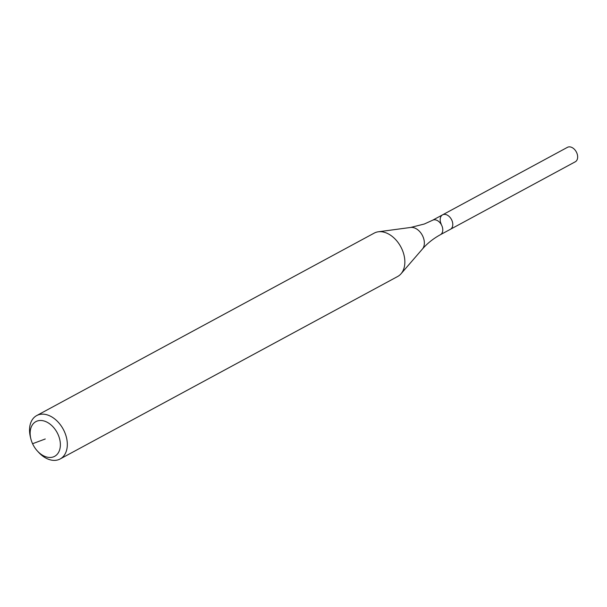 <?xml version="1.0" encoding="UTF-8"?>
<svg xmlns="http://www.w3.org/2000/svg" width="607" height="607" viewBox="0 0 607 607"><rect width="100%" height="100%" fill="white"/><g stroke="black" fill="none" stroke-linecap="round" stroke-linejoin="round"><path stroke-width="0.91" d="M441.19 224.059A8.217 5.615 61.6 0 1 442.571 214.848A8.217 5.615 61.6 0 1 451.767 220.098A8.217 5.615 61.6 0 1 450.386 229.309L575.269 161.796A8.217 5.615 61.6 0 0 576.65 152.592A8.217 5.615 61.6 0 0 567.454 147.334L442.571 214.848A8.217 5.615 61.6 0 1 451.767 220.098A8.217 5.615 61.6 0 1 450.386 229.309L440.394 234.712C433.277 238.619 427.267 243.415 422.381 249.082L401.022 273.787A24.659 16.844 61.6 0 1 397.684 276.488L60.154 458.96A24.659 16.844 61.6 0 1 38.689 452.412L37.467 451.092A19.727 13.475 61.6 0 1 32.573 443.725A19.727 13.475 61.6 0 1 30.858 438.861A19.727 13.475 61.6 0 1 38.787 420.628A19.727 13.475 61.6 0 1 57.946 434.233A19.727 13.475 61.6 0 1 56.125 455.326A19.727 13.475 61.6 0 1 37.467 451.092M30.858 438.861L30.426 437.116A24.659 16.844 61.6 0 1 36.701 415.575L374.231 233.103A24.659 16.844 61.6 0 1 378.32 231.791A24.659 16.844 61.6 0 1 401.819 248.862A24.659 16.844 61.6 0 1 401.022 273.787M36.701 415.575A24.659 16.844 61.6 0 1 64.281 431.334A24.659 16.844 61.6 0 1 60.154 458.96M32.573 443.725L45.259 438.982M442.571 214.848L432.571 220.25A8.217 5.615 61.6 0 1 433.057 220.038A8.217 5.615 61.6 0 1 441.767 225.508A8.217 5.615 61.6 0 1 440.394 234.712M432.571 220.25L424.331 224.006L410.689 227.45A12.701 8.68 61.6 0 1 422.791 236.244A12.701 8.68 61.6 0 1 422.381 249.082M410.689 227.45L378.32 231.791"/></g></svg>
